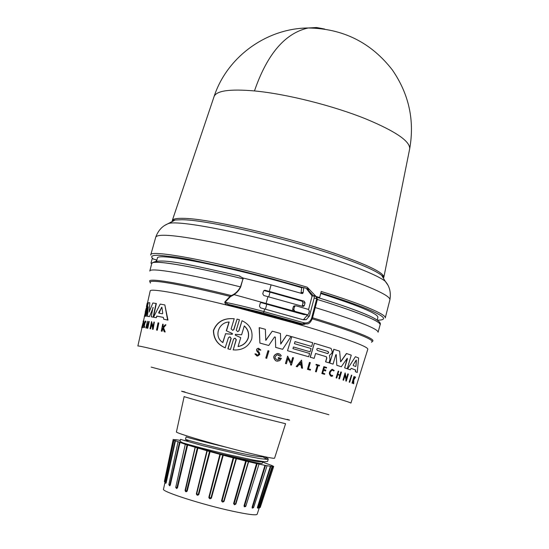 <?xml version="1.0" encoding="UTF-8"?>
<svg xmlns="http://www.w3.org/2000/svg" width="549" height="549" viewBox="0 0 549 549"><rect width="100%" height="100%" fill="white"/><g stroke="black" fill="none" stroke-linecap="round" stroke-linejoin="round"><path stroke-width="0.82" d="M409.623 149.115L409.678 148.848C410.233 141.347 395.795 131.444 366.361 119.14C333.538 105.758 286.262 93.872 254.462 90.935C230.079 88.821 216.629 90.66 214.117 96.446L214.028 96.706M149.795 271.055C149.5 267.253 187.401 273.546 240.448 286.887L243.029 278.83L242.679 277.924L243.193 278.048L240.688 286.955C238.705 291.025 235.658 294.051 231.561 296.028L230.223 296.831L225.063 302.266L228.061 304.366L263.527 312.971L303.027 324.034L307.481 323.869C309.389 323.594 311.029 321.748 312.402 318.317L312.333 318.331M240.688 286.955L240.448 286.887C238.3 290.991 235.267 293.88 231.349 295.561L231.561 296.028M242.967 277.993L238.87 275.776M326.525 300.282C353.954 309.087 370.849 315.702 377.197 320.142L377.897 317.315C377.925 313.877 360.775 306.548 326.449 295.328L320.691 293.495M349.72 382.269L349.198 382.111L351.442 375.132L351.785 375.255L349.72 382.269L349.37 382.152L351.442 375.132M340.764 361.53L346.446 353.481L351.257 355.155L347.284 368.743L344.642 367.871L347.208 358.305L341.279 366.753L336.791 365.305L336.249 354.915L336.791 365.305M336.393 354.942L336.077 354.599L335.734 354.963L333.078 364.117L329.757 363.102L333.771 349.281L339.625 351.161L340.606 361.777M328.995 362.848L325.571 361.812L326.696 357.921L326.25 356.72L315.572 353.487L314.152 358.367L310.302 357.234L314.364 343.262L331.061 348.395L332.241 351.71L331.781 353.281L329.482 355.347L329.983 359.465L328.995 362.848L325.571 361.812M314.152 358.367L310.164 357.207L314.364 343.262M355.519 369.992L351.188 368.324L350.289 369.786L347.592 368.873L355.402 356.699L358.607 357.982L357.248 372.462L355.375 371.721L355.519 369.992L351.175 368.345M346.453 378.529L347.812 373.876L348.375 374.047L346.309 381.109L345.746 380.937L346.014 380.018L345.026 375.372M346.014 380.018L345.108 375.084L343.612 380.217L343.015 380.045L345.088 372.956L346.522 378.879L347.977 373.91M339.934 374.933L340.812 371.934L341.444 372.119L339.467 378.892L338.987 378.741L339.961 375.386L337.738 374.679L336.763 378.041L336.256 377.884L338.232 371.09L338.74 371.248L337.855 374.274L340.085 374.981L340.963 371.961M339.467 378.892L338.836 378.707L339.81 375.351L337.738 374.692M336.763 378.041L336.105 377.849L338.232 371.09M325.591 370.946L323.519 370.335L325.591 370.946L325.838 370.101L323.766 369.477L324.356 367.432L326.429 368.056L326.6 367.473L323.835 366.65L321.838 373.526L323.972 366.684M323.519 370.321L322.709 373.114L324.782 373.732L324.603 374.336L321.838 373.526M326.429 368.056L324.356 367.439M353.693 379.201L355.148 376.957L355.58 377.101L353.81 379.853L353.721 383.751L353.281 383.607L353.357 380.539M353.281 383.607L353.535 380.265L352.417 383.25L352.019 383.127L353.988 376.497L354.386 376.621L353.858 379.263L355.333 376.998M331.068 376.285C328.515 373.972 328.858 371.639 332.104 369.285L332.248 369.312C328.81 372.147 328.638 374.48 331.726 376.326L332.667 375.955L332.536 375.317L331.788 375.605C329.331 374.144 329.469 372.284 332.2 370.033L333.751 370.966L332.749 370.081M331.788 375.605L332.536 375.317M316.279 371.879L315.49 371.659L317.329 365.339L315.977 364.941L316.149 364.358L319.518 365.346L319.346 365.929L318.111 365.559L316.279 371.879L315.627 371.687L317.329 365.339M319.346 365.929L318.111 365.572M310.24 370.129L307.447 369.326L309.464 362.395L310.302 362.628L308.483 368.866L310.576 369.47L310.24 370.129M310.103 351.806L293.447 346.982L292.967 348.636L309.622 353.446L308.662 356.754L287.518 350.701L291.773 336.654L312.731 342.768L311.66 346.46L295.019 341.622L294.415 343.674L311.057 348.519L310.103 351.806L293.447 346.995M256.918 356.006L254.894 353.92L257.632 356.075L259.78 354.503L259.279 352.465L257.838 350.928L258.634 349.164L259.759 350.111M257.57 355.244L258.771 354.235L258.613 353.014L258.908 354.263L257.57 355.244L255.958 353.92L255.038 353.947M238.801 330.875L237.642 331.665L238.801 330.882L242.034 320.719C249.877 324.452 253.11 330.553 251.73 339.028C248.793 346.09 243.454 349.734 235.727 349.981L233.208 349.898L236.296 339.694L235.15 338.239M236.139 339.666L233.208 349.898M147.358 306.932L145.135 316.162L144.655 316.21L145.135 316.162M356.013 365.963L355.683 366.519L353.247 365.586L353.254 364.9L356.219 360.027L356.013 365.963L356.376 360.309M328.137 351.511L328.604 352.767L327.547 353.549L317.226 350.399L316.698 349.095L317.823 348.354L328.137 351.511L317.823 348.354M327.808 353.57L328.46 352.746L328 351.49M244.284 325.914C248.018 329.201 249.342 333.264 248.258 338.102C246.453 342.802 243.049 345.616 238.06 346.556L240.743 337.656L235.301 335.137L235.397 334.3L241.608 334.808L244.284 325.914M238.081 346.494C242.987 345.52 246.329 342.72 248.107 338.074C249.184 333.353 247.922 329.345 244.319 326.058M232.172 333.421L232.543 333.97L232.076 334.279L225.584 333.751L222.873 342.59C213.458 336.825 218.577 322.153 229.173 322.009L226.469 330.834L232.172 333.421L232.076 334.279M162.744 313.211L162.36 313.795L158.785 313.102L158.743 312.443L161.88 307.241L162.744 313.211M146.13 308.476L145.265 311.763M249.356 453.138C265.544 457.07 273.951 458.751 274.582 458.175L285.569 423.732L259.842 417.357C227.41 408.902 181.925 396.385 184.155 396.55L176.442 431.885C174.095 432.667 217.871 445.479 249.356 453.138M262.648 461.544C261.406 462.265 254.612 461.359 242.26 458.82L219.319 453.659L242.068 459.534C254.88 462.601 261.599 463.871 262.209 463.356L262.683 461.551M264 456.555L262.909 456.864C260.054 456.898 253.617 455.876 243.598 453.79C224.486 449.83 197.578 442.954 189.048 440.49L185.445 439.358L186.118 436.887C188.472 437.855 202.107 441.362 227.039 447.414M268.255 459.033L267.624 461.435L264.632 461.743L253.789 460.117L229.448 454.915C223.354 453.556 196.604 447.023 183.043 442.926L179.983 441.334L180.518 439.378L202.807 445.699L246.034 455.965L260.398 458.683L266.944 459.369L268.214 458.799L264.371 456.638M188.595 436.455L181.911 434.273M271.412 465.353L262.546 462.08M166.903 473.581L163.506 489.166C160.967 491.382 202.375 504.682 232.577 511.188C248.114 514.523 256.308 515.545 257.152 514.255L272.826 466.259L273.704 466.437L271.432 465.291M257.79 508.182L257.344 507.619L257.769 507.715L270.835 466.321L272.826 466.259M253.164 507.839L252.238 508.12L252.121 507.139L252.629 507.269L265.51 465.456L270.835 466.321M246.975 502.555L245.616 506.576L244.305 506.796L244.031 505.753L244.579 505.91L257.145 463.692L265.51 465.456M248.628 461.695L235.857 504.057L234.45 504.792L233.6 503.55L234.149 503.721L246.288 461.146L257.145 463.692M151.675 263.602L150.975 263.122L152.341 258.263M155.758 237.12L150.721 255.065C148.347 248.086 232.611 264.796 307.2 287.202L316.046 296.453L319.628 297.551L321.227 291.457L330.841 294.504C346.604 299.589 359.19 304.071 368.605 307.955C380.162 312.779 385.714 316.094 385.268 317.912L389.879 299.85C390.408 297.743 384.931 294.147 373.464 289.069C364.124 284.986 351.6 280.333 335.906 275.124C300.516 263.403 252.492 250.516 215.778 242.884C177.883 235.281 157.872 233.359 155.758 237.12C159.574 226.634 166.8 224.184 169.106 223.347C184.08 219.662 275.852 239.584 336.42 260.37C351.285 265.4 363.15 269.93 372.03 273.965C378.282 276.82 382.674 279.249 385.213 281.253L387.697 284.821M319.628 297.551L317.027 297.235M307.2 287.202L308.517 289.124L307.268 289.103L313.472 295.938M152.622 258.504L153.356 259.073L151.744 257.447L151.853 256.184L154.056 255.402L158.675 255.237L175.893 257.11L188.424 259.245L236.935 269.792L271.913 278.748L303.412 287.614M150.975 263.122L151.819 263.342M156.177 261.077L156.506 259.89L153.356 259.073M156.595 261.029L157.405 258.229C155.511 251.902 232.186 267.068 301.696 287.731M307.021 289.309L307.625 289.488M156.506 259.89L156.849 260.144M311.962 295.952L314.22 295.986L314.193 298.004L309.464 315.977L306.26 319.655L303.583 319.532L306.747 315.874L307.063 314.687M314.186 295.966L316.1 296.563L316.718 298.773L317.391 299.088M306.26 319.655L303.247 319.779L260.501 307.852L259.464 306.177L260.24 303.288L261.036 302.403L261.976 302.341L307.131 314.687L303.817 314.57L260.796 302.526M268.756 296.851L270.012 292.15L302.101 301.195L302.986 302.849L302.3 305.45L304.386 305.477L303.604 306.376L302.808 306.417L263.808 295.527L262.772 293.859L263.472 291.238L264.241 290.366L265.208 290.291L304.187 301.202L305.072 302.863L304.386 305.477M265.455 309.176L266.807 304.139M243.193 278.048L271.082 284.856L302.005 293.537M315.744 296.439L317.459 299.075L312.402 318.317L311.654 318.036L316.718 298.773L314.193 298.004M264.632 308.957L263.925 311.578L303.865 322.771C307.673 323.464 310.267 321.879 311.654 318.036M308.579 309.471L311.956 296.652L311.722 295.437L306.26 288.328L303.782 287.601L301.703 287.662L301.092 292.507L303.172 292.473L302.581 293.53M303.034 292.994L300.955 293.029L301.092 292.507M270.012 292.15L263.959 290.531M295.122 305.882L294.092 305.862L293.31 306.767L292.617 309.382L293.537 311.057M303.782 287.601L303.172 292.473M149.802 271.021L151.75 263.554C151.524 259.464 189.741 265.517 243.015 278.865L243.248 278.933M303.865 322.771L303.027 324.034L300.344 323.876L304.757 323.725M307.131 314.687L307.9 314.652L308.689 313.74L309.382 311.118L308.511 309.451L296.103 305.834L295.28 305.882L294.49 306.788L293.31 306.767M292.617 309.382L293.797 309.41L294.49 306.788M150.179 281.905C144.771 277.115 178.569 282.44 231.349 295.561L230.004 296.364L230.223 296.831M150.508 283.037C148.724 281.232 152.114 280.841 160.685 281.87C174.87 283.682 197.976 288.513 230.004 296.364L224.774 302.06L225.063 302.266C235.624 304.366 248.58 307.467 263.925 311.578L263.527 312.971M293.797 309.41L294.717 311.084M224.774 302.06C224.966 303.899 226.064 304.949 228.082 305.203L228.061 304.366L300.344 323.876L299.857 324.583L228.082 305.203M304.777 324.315L299.857 324.583M266.649 358.298L265.785 358.058L267.96 350.708L268.962 350.969L266.649 358.298M254.894 353.92L255.958 353.92M258.469 352.986L256.994 351.346C256.122 349.713 256.603 348.677 258.435 348.231L260.837 350.063L259.897 350.138M297.256 366.787L296.199 366.499L301.579 360.117L302.52 368.29L301.627 368.036L301.305 365.243L299.047 364.598L297.256 366.787L296.33 366.526L301.579 360.117M302.52 368.29L301.49 368.002L301.175 365.215L299.04 364.605M291.183 362.573L292.644 357.571L293.537 357.811L291.402 365.14L290.503 364.893L290.778 363.939L287.896 358.566M290.778 363.939L287.937 358.422L286.386 363.733L285.453 363.486L287.601 356.15L291.272 362.752L292.775 357.598M275.776 360.796L277.32 361.215L275.776 360.796C272.627 357.612 273.155 355.176 277.355 353.487L278.439 353.57M277.801 360.041L279.942 358.785L277.801 360.041C274.274 358.47 274.191 356.685 277.561 354.688L280.175 356.308L278.549 354.832M279.805 358.758L278.137 358.298L278.357 357.564L281.39 358.394L279.764 360.59L277.32 361.215M275.481 337.381L274.871 336.853L274.445 337.1L268.736 345.479L259.89 343.084L259.183 327.643L265.366 329.304L265.791 340.407L272.256 331.191L280.477 333.469L280.745 344.079L286.626 335.192L291.039 336.448L282.618 349.315L275.701 347.393L275.337 337.354L275.701 347.393M265.785 340.195L272.256 331.191M280.738 343.852L286.626 335.192M282.618 349.315L275.564 347.366M227.856 348.828L230.422 349.487L227.856 348.828L231.047 338.328L230.113 336.935M228.013 348.862L231.204 338.362L229.654 336.873L228.459 337.649L225.186 347.812C217.493 344.552 213.568 338.802 213.403 330.553C216.443 322.826 222.153 318.845 230.525 318.619L234.231 318.701L231.129 328.878L232.701 330.361L233.874 329.592L237.058 319.113L239.446 319.731L236.269 330.21L237.799 331.692M232.701 330.361L233.716 329.558L237.058 319.113M145.341 321.741L144.106 326.792M144.744 327.074L144.511 326.456L144.744 327.074L143.941 327.684M144.49 327.005L143.769 327.636C143.666 324.665 144.229 322.448 145.464 320.987L145.91 321.721L145.691 322.263L145.293 321.666L143.962 326.957M162.964 328.405L162.072 331.273L161.282 331.081L162.71 324.164L163.163 324.26L162.614 326.936L163.108 327.039L165.318 324.733L165.956 324.871L163.245 327.664L164.844 331.884L164.185 331.733L162.847 328.082L162.243 328.734L162.579 328.824M163.163 324.26L162.95 326.991M165.956 324.871L163.575 327.753L165.187 331.98L164.185 331.733M142.685 327.65L142.081 327.602L142.685 327.65L142.815 327.067L142.273 327.005L142.877 324.315L143.598 323.546L142.541 326.998M143.344 323.485L143.913 320.939L143.323 323.485M147.763 328.316L147.214 328.192L147.763 328.316L149.239 321.549L148.69 321.433L148.031 324.445L146.878 324.26L147.537 321.261L147.153 324.301M147.935 324.871L147.057 324.733L146.322 328.069L145.821 327.966L147.537 321.261M151.627 324.274L150.639 328.851L150.007 328.707L151.551 321.556L152.883 327.053L153.96 322.002L154.365 322.085L152.828 329.27L152.423 329.187L152.622 328.247L151.476 323.594L150.357 328.776L150.007 328.707M151.551 321.556L152.999 326.497M154.365 322.085L153.123 329.345L152.423 329.187M163.376 317.411L157.089 316.169L156.266 317.727L153.514 317.198L160.212 304.091L164.837 304.928L167.63 320.033L163.671 319.189L163.376 317.391L156.794 316.087L156.266 317.727M164.837 304.928L167.98 320.122L163.671 319.189M145.629 311.702L143.426 321.144M148.017 302.89L147.201 306.891M146.473 310.329L146.453 311.015M149.5 316.581L153.205 307.564L149.5 316.581L147.509 316.341L148.216 306.802L146.034 316.176L145.307 316.162L148.292 302.746L149.781 302.725L149.287 311.853L149.781 302.725M148.106 308.058L146.288 316.245L145.307 316.162M149.122 312.12L152.862 302.986L156.355 303.494L153.397 317.205L151.25 316.814L152.938 307.495M158.839 322.997L157.323 330.23L156.513 330.038L158.037 322.812L158.839 322.997M265.785 358.058L268.097 350.736M266.793 358.325L265.922 358.085M307.447 369.326L309.602 362.422M310.377 370.156L307.584 369.353M315.977 364.941L316.286 364.385M317.466 365.366L316.114 364.968M332.248 369.312L334.197 370.493L333.751 370.966M352.019 383.127L354.167 376.532M258.613 353.014L257.138 351.374C256.259 349.747 256.74 348.704 258.579 348.265M324.603 374.336L321.975 373.553M290.503 364.893L290.915 363.966M291.402 365.14L290.634 364.927M285.453 363.486L287.738 356.177M286.386 363.733L285.59 363.513M345.746 380.937L346.179 380.052M346.309 381.109L345.904 380.972M343.015 380.045L345.246 372.984M343.612 380.217L343.173 380.08M278.137 358.298L278.494 357.591M279.942 358.785L278.274 358.325M275.914 360.83C272.764 357.639 273.292 355.203 277.492 353.515L279.146 353.769L280.532 354.702L281.266 355.848L280.175 356.308M355.375 371.721L355.697 370.026M357.248 372.462L355.553 371.755M347.592 368.873L355.402 356.699M350.289 369.786L347.75 368.901M311.66 346.46L295.019 341.608M287.518 350.701L291.773 336.654M308.662 356.754L287.649 350.729M326.25 356.72L315.579 353.474M326.394 356.747L326.696 357.921M325.708 361.839L326.84 357.948M259.89 343.084L259.327 327.671M268.736 345.479L260.027 343.111M341.43 366.787L336.935 365.332M347.222 358.305L347.284 358.826M344.642 367.871L347.435 358.854M347.284 368.743L344.799 367.899M340.915 361.558L346.597 353.508M329.757 363.102L333.916 349.301M333.078 364.117L329.901 363.129M236.296 339.694L234.787 338.211L233.606 338.994L230.422 349.487M238.959 330.91L242.034 320.719M225.351 347.846C217.658 344.58 213.739 338.829 213.588 330.58C216.622 322.86 222.318 318.88 230.697 318.646L234.231 318.701M143.296 321.755L141.704 327.726M143.22 321.09L143.097 321.645M144.511 326.456L144.078 326.991M145.91 321.721L145.437 322.194M145.464 320.987L145.65 321.652M165.187 331.98L164.844 331.884M162.072 331.273L161.282 331.081M162.243 328.734L161.742 331.184M143.913 320.939L142.081 327.602M142.562 326.998L142.431 327.588M146.322 328.069L145.821 327.966M147.057 324.733L146.061 328M147.214 328.192L147.942 324.843L146.789 324.665M148.964 321.481L147.489 328.24M167.98 320.122L167.63 320.033M155.971 317.651L153.514 317.198M146.226 310.267L146.645 309.464M146.727 308.517L146.398 309.396M146.405 306.692L147.18 303.22L147.853 302.842M145.458 312.072L144.298 316.684M144.655 316.21L145.334 312.038M149.232 316.512L147.249 316.272M153.397 317.205L151.25 316.814M156.074 303.419L153.116 317.13M157.323 330.23L156.513 330.038M158.531 322.915L157.014 330.148M300.962 362.251L301.25 364.769L299.349 364.227L300.962 362.251M301.12 364.728L300.845 362.395M222.736 342.473L225.584 333.751M231.63 334.211L225.413 333.717M226.469 330.834L232.014 333.394M226.305 330.807L228.906 322.304M161.55 307.413L159.059 313.156M146.789 306.603L146.274 308.414M183.043 442.926C191.56 445.877 203.652 449.459 219.319 453.659M203.94 464.276L207.22 450.839L210.089 451.628L198.813 494.539C197.647 495.665 196.83 495.424 196.364 493.826L196.693 493.963L207.22 450.839L185.287 444.306L173.93 440.188L174.877 440.373L173.992 439.66L164.872 481.651L164.734 482.049L164.377 481.473L165.125 481.727M210.089 451.628L222.777 455.121L210.94 497.964L209.279 497.518L220.355 454.469M233.709 457.996L236.434 458.676L224.081 501.306C222.873 502.452 222.036 502.246 221.57 500.681L222.084 500.853L233.709 457.996L222.777 455.121M236.434 458.676L246.288 461.146M180.25 440.36L176.277 439.742M173.992 439.66L176.284 439.687M211.42 498.053C210.198 499.185 209.334 498.952 208.84 497.36L211.42 498.053L223.258 455.238M197.921 448.128L187.223 491.032C186.173 492.165 185.459 491.938 185.082 490.353L185.267 490.422M187.655 444.999L177.492 487.793L176.696 488.555L175.776 487.581M180.01 442.46L170.3 485.048L169.751 485.844L169.154 485.186M175.488 440.682L166.121 482.996L165.572 483.23M166.121 482.996L165.324 483.202L165.002 482.633L165.723 482.873L175.049 440.545M170.3 485.048L169.14 485.172L168.859 484.602L169.813 484.911L179.489 442.309M177.492 487.793L175.975 487.821L175.865 487.265M187.072 444.841L176.943 487.649L175.755 487.279L185.287 444.313M187.223 491.032L185.363 490.923L185.274 490.497M197.331 447.97L186.66 490.902L185.281 490.456M198.813 494.539L196.693 493.963L198.271 494.423L209.526 451.491M224.081 501.306L222.084 500.853L223.704 501.258L236.063 458.6M235.596 504.078L235.336 504.38L234.149 503.721L235.617 504.064L248.388 461.688M259.004 464.145L245.835 506.192L245.389 506.549L244.579 505.91L245.767 506.13M267.054 465.813L253.652 507.489L253.137 507.839L252.629 507.269L253.46 507.379M258.552 507.88L257.996 508.216L257.769 507.715L258.552 507.88L272.043 466.595M260.274 507.358L259.684 507.674L259.718 507.249L260.274 507.358L273.704 466.437M324.631 29.028L316.553 27.519L308.222 27.978C285.075 33.125 267.157 54.111 254.462 90.935M165.16 225.193L175.049 220.012L182 219.724C206.177 219.758 283.744 237.532 335 255.182C359.801 263.698 375.372 270.437 381.727 275.392L384.053 279.297M320.849 292.885C340.545 299.027 355.992 304.4 367.199 308.991C384.849 316.313 388.212 320.053 377.293 320.211M315.229 307.557L324.699 310.487C360.432 321.899 378.227 329.146 378.076 332.227M312.546 317.782L320.609 320.245C359.341 332.468 376.573 339.522 372.318 341.43M137.861 346.007C138.712 345.582 156.122 349.727 190.098 358.442L299.5 387.759C333.476 397.243 350.619 402.362 350.935 403.103M151.153 367.096L288.41 403.433L328.878 414.721M151.764 263.513L151.771 263.493C151.723 259.457 189.906 265.524 243.029 278.83M326.888 302.41C362.464 313.925 380.217 321.35 380.148 324.685L380.141 324.713C381.226 323.018 378.563 320.534 372.174 317.233C363.013 312.758 347.819 307.117 326.58 300.31L317.116 297.345M172.304 221.549L172.304 220.472C172.935 218.914 176.531 218.2 183.092 218.337C207.151 218.317 284.149 235.933 335.034 253.494C367.501 264.79 383.778 272.681 383.868 277.163L383.332 278.096M171.082 222.235L175.049 220.012L172.304 220.472L214.117 96.446C226.929 57.22 266.176 28.274 308.222 27.978C343.056 28.541 371.11 42.541 392.384 69.991C408.957 94.085 414.721 120.368 409.678 148.848L383.868 277.163L381.727 275.392L385.213 281.253C386.784 283.126 391.821 288.863 389.879 299.85M309.423 289.611L306.781 289M317.102 297.325L326.319 300.214M317.356 299.473L326.881 302.444C362.587 314.007 380.34 321.44 380.128 324.754L380.148 324.685M266.395 303.597L233.901 294.573M147.509 302.897L150.193 290.901C150.296 289.968 153.761 289.961 160.61 290.888C184.43 293.839 263.493 313.41 316.396 329.681C350.866 340.339 368.002 346.844 367.809 349.212L350.941 403.083M371.467 342.247C375.907 340.428 358.765 333.415 320.033 321.22L312.244 318.845M185.02 392C167.342 387.621 221.206 402.451 262.648 413.335C286.125 419.491 294.271 421.495 287.1 419.354M259.403 507.187L272.469 466.183M257.344 507.619L270.369 466.211M252.121 507.139L264.961 465.319M244.031 505.753L256.555 463.541M313.225 295.698L314.954 295.739M306.383 288.486L308.517 289.124M309.464 315.977L306.747 315.874M271.082 284.856L269.333 291.389M267.933 296.625L266.107 303.439M261.235 302.334L261.976 302.341M304.187 301.202L302.101 301.195M264.378 290.311L265.208 290.291M305.072 302.863L302.986 302.849M233.6 503.55L245.698 460.988M221.57 500.681L233.167 457.839M208.84 497.36L219.895 454.332M196.364 493.826L206.891 450.722M185.082 490.353L195.121 447.298M151.75 263.554L151.771 263.493C158.146 256.623 191.848 265.167 239.838 276.03M378.089 332.193L380.128 324.754M314.22 295.986L316.087 296.556M303.604 306.376L302.623 306.363M295.28 305.882L294.092 305.862M137.868 345.987L141.937 327.808M262.909 456.864L266.944 459.369M189.048 440.49L184.265 440.648M174.191 440.223L174.273 439.845M185.363 490.923L195.252 447.38M259.149 507.976L259.629 507.674M173.93 440.195L165.002 482.633M178.027 441.863L168.859 484.602M248.429 461.688L235.343 504.38M173.189 439.399L164.377 481.473"/></g></svg>

